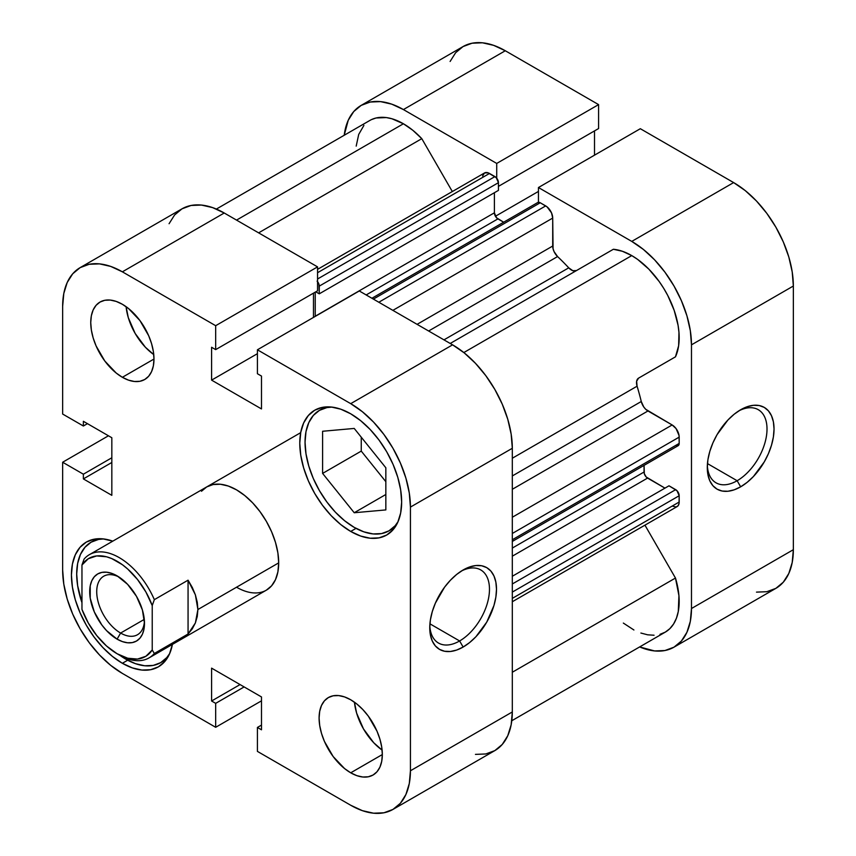 <?xml version="1.0" encoding="UTF-8"?>
<svg xmlns="http://www.w3.org/2000/svg" width="856" height="856" viewBox="0 0 856 856"><rect width="100%" height="100%" fill="white"/><g stroke="black" fill="none" stroke-linecap="round" stroke-linejoin="round"><path stroke-width="1.28" d="M737.144 480.73A42.233 24.385 120 0 0 766.997 430.012A42.233 24.385 120 0 0 738.856 410.848A42.233 24.385 -60 0 1 758.266 409.682A42.233 24.385 -60 0 1 764.74 443.526A42.233 24.385 -60 0 1 737.144 480.73L707.452 463.588L737.144 480.73A42.233 24.385 -60 0 1 716.033 482.827A42.233 24.385 -60 0 1 707.334 465.439A42.233 24.385 120 0 0 737.144 480.73L740.665 486.818L737.144 480.73M740.665 409.746A47.198 27.253 -60 0 1 774.038 429.017A47.198 27.253 -60 0 1 740.665 486.818L747.17 482.324L753.43 476.514L764.258 461.908L768.41 453.669L771.491 445.227L773.396 436.902L774.038 429.017L773.396 421.869L771.491 415.738L768.41 410.848L764.258 407.413L759.197 405.53L753.43 405.305L747.17 406.728L740.665 409.746L734.148 414.24L727.889 420.05L717.061 434.655L712.909 442.894L709.827 451.337L707.923 459.661L707.291 467.547L707.923 474.695L709.827 480.837L712.909 485.716L717.061 489.161L722.122 491.034L727.889 491.258L734.148 489.835L740.665 486.818A47.198 27.253 -60 0 1 707.291 467.547A47.198 27.253 -60 0 1 740.665 409.746L740.665 409.746M640.331 128.71L538.445 187.528L631.76 241.403L733.635 182.585L640.331 128.71L538.445 187.528L631.76 241.403L643.412 249.449L654.615 259.839L664.941 272.176L673.982 285.979L681.408 300.713L686.929 315.821L690.332 330.726L691.477 344.84L691.477 608.52L690.332 621.306L686.929 632.284L681.408 641.016L673.982 647.179L664.941 650.528L654.615 650.945L639.625 646.933A84.455 48.76 60 0 0 673.982 647.179A84.455 48.76 60 0 0 691.477 608.52L691.477 344.84L793.352 286.022L792.207 271.908L788.815 257.003L783.293 241.895L775.868 227.161L766.816 213.358L756.49 201.021L745.287 190.631L733.635 182.585L640.331 128.71M361.179 105.384A84.455 48.76 60 0 1 403.411 109.568L505.286 50.75L403.411 109.568L496.715 163.432L598.59 104.614L598.59 128.55L498.438 186.373L598.59 128.55L598.59 104.614L505.286 50.75A84.455 48.76 -120 0 0 463.053 46.566L361.179 105.384A84.455 48.76 60 0 0 344.208 135.259L348.231 120.279L353.753 111.547L361.179 105.384L370.231 102.035L380.556 101.618L391.759 104.165L403.411 109.568L496.715 163.432L496.715 178.198L496.715 163.432L598.59 104.614L505.286 50.75L493.634 45.347L482.431 42.8L472.105 43.207L463.053 46.566L455.627 52.73L450.106 61.461M538.445 202.294L538.445 187.528L538.445 202.294M594.513 155.161L594.513 130.904L594.513 155.161M756.49 592.127L766.816 591.71L775.868 588.361L783.293 582.198L788.815 573.467L792.207 562.488L793.352 549.691L793.352 286.022L793.352 549.691L691.477 608.52L793.352 549.691A84.455 48.76 -120 0 1 775.868 588.361L673.982 647.179M733.635 182.585L631.76 241.403A84.455 48.76 60 0 1 691.477 344.84L793.352 286.022A84.455 48.76 -120 0 0 733.635 182.585M538.445 191.423L495.421 216.268L538.445 191.423M169.713 653.503A69.55 40.157 60 0 1 160.661 662.662A69.55 40.157 60 0 1 125.875 659.216A69.55 40.157 60 0 1 119.947 655.375L125.875 659.216L135.473 663.668L144.696 665.765L153.203 665.422L160.661 662.662L166.77 657.59L169.702 653.503M398.061 521.657A69.55 40.157 60 0 1 388.999 530.827A69.55 40.157 60 0 1 354.224 527.382A69.55 40.157 60 0 1 308.791 466.092A69.55 40.157 60 0 1 319.449 410.356A69.55 40.157 60 0 1 331.914 407.103L326.906 407.595L319.449 410.356L313.328 415.428L308.791 422.629L305.988 431.659L305.046 442.199L305.988 453.819L308.791 466.092L313.328 478.536L319.449 490.67L326.906 502.033L335.402 512.198L344.636 520.748L354.224 527.382L363.821 531.833L373.045 533.93L381.551 533.588L388.999 530.827L395.119 525.755L398.051 521.668M126.1 306.683A44.715 25.819 -120 0 0 153.759 354.598L145.392 347.247L135.141 333.412L128.282 317.608L126.1 306.683M122.365 377.293A44.715 25.819 60 0 1 93.154 337.895A44.715 25.819 60 0 1 100.013 302.061A44.715 25.819 60 0 1 122.365 304.276L116.202 301.419L110.264 300.071L104.796 300.285L100.013 302.061L96.075 305.325L93.154 309.947L91.357 315.757L90.747 322.53L91.357 329.999L93.154 337.895L96.075 345.888L104.796 360.997L116.202 373.034L122.365 377.293L128.539 380.15L134.467 381.498L139.935 381.284L144.718 379.508L148.655 376.244L151.576 371.622L153.374 365.812L153.984 359.039L122.365 377.293L153.984 359.039L153.374 351.57L151.576 343.673L148.655 335.68L139.935 320.572L128.539 308.535L122.365 304.276A44.715 25.819 60 0 1 151.576 343.673A44.715 25.819 60 0 1 144.718 379.508A44.715 25.819 60 0 1 122.365 377.293M354.448 702.198A44.715 25.819 -120 0 0 382.108 750.113L373.74 742.751L363.49 728.916L356.631 713.123L354.448 702.198M350.714 772.808A44.715 25.819 60 0 1 321.503 733.399A44.715 25.819 60 0 1 328.362 697.565A44.715 25.819 60 0 1 350.714 699.78L344.54 696.923L338.612 695.575L333.145 695.8L328.362 697.565L324.424 700.829L321.503 705.462L319.705 711.272L319.095 718.034L319.705 725.514L321.503 733.399L324.424 741.403L333.145 756.511L344.54 768.538L350.714 772.808L356.877 775.664L362.816 777.013L368.283 776.788L373.066 775.012L377.004 771.759L379.925 767.126L381.723 761.316L382.332 754.543L350.714 772.808L382.332 754.553L381.723 747.074L379.925 739.188L377.004 731.185L368.283 716.076L362.816 709.549L356.877 704.049L350.714 699.78A44.715 25.819 60 0 1 379.925 739.188A44.715 25.819 60 0 1 373.066 775.012A44.715 25.819 60 0 1 350.714 772.808M429.808 625.672A42.233 24.385 120 0 0 459.619 640.962L463.128 647.05A47.198 27.253 -60 0 1 429.755 627.78A47.198 27.253 -60 0 1 463.128 569.978L456.623 574.472L450.363 580.282L444.585 587.173L435.383 603.127L432.301 611.569L430.397 619.894L429.755 627.78L430.397 634.927L432.301 641.058L435.383 645.948L439.535 649.383L444.585 651.255L450.363 651.491L456.623 650.068L463.128 647.05L469.644 642.546L475.904 636.746L486.732 622.141L493.966 605.46L495.859 597.135L496.501 589.249L495.859 582.101L493.966 575.96L490.884 571.08L486.732 567.635L481.671 565.763L475.904 565.538L469.644 566.961L463.128 569.978A47.198 27.253 -60 0 1 496.501 589.249A47.198 27.253 -60 0 1 463.128 647.05L459.619 640.962A42.233 24.385 -60 0 1 438.507 643.059A42.233 24.385 -60 0 1 429.808 625.661M429.926 623.821L459.619 640.962L429.926 623.821M122.365 663.282A72.043 41.591 60 0 1 75.307 599.799A72.043 41.591 60 0 1 86.349 542.073A72.043 41.591 60 0 1 112.778 541.153L102.87 538.863L94.064 539.216L86.349 542.073L80.015 547.326L75.307 554.774L72.407 564.136L71.422 575.05L72.407 587.088L75.307 599.799L80.015 612.682L86.349 625.255L94.064 637.025L102.87 647.543L112.425 656.413L122.365 663.282L132.306 667.883L141.861 670.055L150.667 669.702L158.381 666.845L164.716 661.592L169.424 654.134L172.398 644.418A72.043 41.591 60 0 1 158.381 666.845A72.043 41.591 60 0 1 122.365 663.282L127.672 660.222L122.365 663.282M350.714 531.437A72.043 41.591 60 0 1 303.655 467.954A72.043 41.591 60 0 1 314.698 410.227A72.043 41.591 60 0 1 350.714 413.801L340.774 409.189L331.219 407.017L322.412 407.37L314.698 410.227L308.363 415.492L303.655 422.939L300.756 432.301L299.771 443.205L300.756 455.253L303.655 467.954L308.363 480.847L314.698 493.42L322.412 505.19L331.219 515.708L340.774 524.567L350.714 531.437L360.654 536.049L370.209 538.221L379.015 537.868L386.73 535.011L393.065 529.746L397.773 522.299L400.672 512.937L401.657 502.033L400.672 489.985L397.773 477.284L393.065 464.391L386.73 451.818L379.015 440.048L370.209 429.53L360.654 420.671L350.714 413.801A72.043 41.591 60 0 1 397.773 477.284A72.043 41.591 60 0 1 386.73 535.011A72.043 41.591 60 0 1 350.714 531.437L356.01 528.377L350.714 531.437M206.735 486.904A59.62 34.422 60 0 1 236.534 489.857L228.317 486.048L220.409 484.25L213.123 484.539L206.735 486.904L201.492 491.258M278.692 562.874L236.534 587.216L278.692 562.874L277.89 552.912L275.482 542.394L271.587 531.736L266.344 521.325L259.957 511.588L252.67 502.879L244.763 495.549L236.534 489.857A59.62 34.422 60 0 1 275.482 542.394A59.62 34.422 60 0 1 266.344 590.169L271.587 585.825L275.482 579.651L277.89 571.904L278.692 562.874L197.897 609.525L278.692 562.874M475.444 754.382L485.769 753.965L494.822 750.616L502.247 744.453L507.769 735.721L511.16 724.743L512.316 711.957L410.431 770.775A84.455 48.76 60 0 1 392.947 809.434A84.455 48.76 60 0 1 350.714 805.25L257.41 751.386L257.41 727.45L261.487 729.804L261.487 696.945L211.593 668.14L211.593 701L215.669 703.354L215.669 727.29L122.365 673.415L110.713 665.369L99.51 654.979L89.184 642.642L80.132 628.839L72.707 614.105L67.185 598.997L63.793 584.092L62.648 569.978L62.648 462.24L108.455 435.79L62.648 462.24L83.374 474.203L83.374 478.911L111.826 495.335L111.826 437.737L83.374 421.302L83.374 426.01L62.648 414.047L62.648 306.309L63.793 293.512L67.185 282.534L72.707 273.802L80.132 267.639L89.184 264.29L99.51 263.873L110.713 266.419L122.365 271.823L224.24 213.005L317.555 266.879L215.669 325.697L122.365 271.823L215.669 325.697L215.669 349.623L211.593 347.269L211.593 380.128L261.487 408.933L261.487 376.073L257.41 373.719L257.41 349.794L350.714 403.658L362.366 411.715L373.569 422.104L383.895 434.441L392.947 448.234L400.373 462.978L405.894 478.087L409.286 492.981L410.431 507.094L410.431 770.775L409.286 783.561L405.894 794.539L400.373 803.27L392.947 809.434L383.895 812.793L373.569 813.2L362.366 810.653L350.714 805.25L257.41 751.386L257.41 727.45L261.487 725.096L257.41 727.45L261.487 729.804L261.487 696.945L211.593 668.14L211.593 701L240.055 684.575L211.593 701L215.669 703.354L244.131 686.929L215.669 703.354L215.669 727.29L122.365 673.415A84.455 48.76 60 0 1 62.648 569.978L62.648 462.24L83.374 474.203L111.826 457.778L83.374 474.203L83.374 478.911L111.826 462.475L83.374 478.911L111.826 495.335L111.826 437.737L83.374 421.302L83.374 426.01L87.451 423.656L83.374 426.01L62.648 414.047L62.648 306.309A84.455 48.76 60 0 1 80.132 267.639A84.455 48.76 60 0 1 122.365 271.823L224.24 213.005L212.588 207.601L201.385 205.055L191.059 205.472L182.018 208.821L174.592 214.984L169.071 223.716M392.947 809.434L494.822 750.616A84.455 48.76 -120 0 0 512.316 711.957L410.431 770.775L410.431 507.094L512.316 448.276L512.316 711.957L512.316 448.276L511.16 434.163L507.769 419.269L502.247 404.16L494.822 389.416L485.769 375.613L475.444 363.286L464.241 352.886L452.589 344.84L359.285 290.965L452.589 344.84L350.714 403.658L257.41 349.794L359.285 290.965L257.41 349.794L257.41 373.719L261.487 376.073L261.487 408.933L211.593 380.128L257.41 353.689L211.593 380.128L211.593 347.269L215.669 349.623L317.555 290.805L317.555 266.879L224.24 213.005A84.455 48.76 -120 0 0 182.018 208.821L80.132 267.639M313.478 317.416L313.478 293.159L313.478 317.416M117.101 653.738L119.198 654.958A59.62 34.422 -120 0 0 154.337 653.47L152.229 649.982A56.635 32.699 60 0 1 117.101 653.738A56.635 32.699 60 0 1 81.962 609.418L81.962 565.014L84.07 559.096L81.962 565.014A56.635 32.699 60 0 1 117.101 561.258A56.635 32.699 60 0 1 152.229 605.577L152.229 649.982L145.894 656.263L137.516 659.067L127.683 658.211L117.101 653.738L106.508 645.991L96.674 635.494L88.296 623.008L81.962 609.418L81.962 565.014L88.296 558.733L96.674 555.929L106.508 556.785L111.751 558.583L122.44 564.746L127.683 569.015L137.516 579.501L145.894 591.988L152.229 605.577L154.337 599.66A59.62 34.422 -120 0 0 84.07 559.096A59.62 34.422 60 0 1 89.398 554.656A59.62 34.422 60 0 1 154.337 599.66L188.063 580.186L195.382 594.856L197.897 609.525L195.382 622.954L188.063 633.996L154.337 653.47A59.62 34.422 60 0 1 149.008 657.911L266.344 590.169A59.62 34.422 60 0 1 236.534 587.216M261.487 700.839L215.669 727.29L261.487 700.839M410.431 507.094L512.316 448.276A84.455 48.76 -120 0 0 452.589 344.84L350.714 403.658A84.455 48.76 60 0 1 410.431 507.094M361.253 451.101L385.842 481.693L361.253 451.101L322.605 473.411L354.224 512.744L385.842 494.49L354.224 512.744L385.842 509.919L385.842 467.772L354.224 428.439L322.605 431.264L322.605 473.411L361.253 451.101L361.253 437.17L361.253 451.101M461.32 571.07A42.233 24.385 -60 0 1 480.73 569.914A42.233 24.385 -60 0 1 487.203 603.748A42.233 24.385 -60 0 1 459.619 640.962A42.233 24.385 120 0 0 489.461 590.233A42.233 24.385 120 0 0 461.32 571.07M317.555 266.879L317.555 290.805L215.669 349.623L215.669 325.697L317.555 266.879M354.224 512.744L385.842 509.919L385.842 467.772L354.224 428.439L322.605 431.264L322.605 473.411L354.224 512.744M81.962 602.656A69.55 40.157 60 0 1 91.1 542.19A69.55 40.157 60 0 1 103.565 538.938L98.558 539.43L91.1 542.19L84.99 547.273L80.443 554.463L77.639 563.505L76.698 574.034L77.639 585.665L81.962 602.656M120.61 633.055A33.78 19.506 -120 0 0 144.439 621.188A33.78 19.506 60 0 1 137.506 634.724A33.78 19.506 60 0 1 120.61 633.055L144.3 619.38L120.61 633.055A33.78 19.506 60 0 1 98.536 603.287A33.78 19.506 60 0 1 103.715 576.216A33.78 19.506 60 0 1 118.909 576.976A33.78 19.506 -120 0 0 96.739 592.662A33.78 19.506 -120 0 0 120.61 633.055L117.101 639.143L120.61 633.055M117.101 575.853A38.755 22.374 60 0 1 117.101 575.863A38.755 22.374 60 0 1 144.493 623.318A38.755 22.374 60 0 1 117.101 639.143L122.44 641.615L127.587 642.781L132.316 642.599L136.468 641.058L139.881 638.234L142.417 634.221L143.969 629.192L144.493 623.318L142.417 610.007L136.468 596.311L127.587 584.316L117.101 575.853L111.751 573.381L106.615 572.215L101.875 572.397L97.723 573.937L94.31 576.762L91.785 580.775L90.222 585.814L90.222 598.151L94.31 611.922L101.875 625.019L106.615 630.679L117.101 639.143A38.755 22.374 60 0 1 89.698 591.678A38.755 22.374 60 0 1 117.101 575.853L117.101 575.863M149.008 657.911A59.62 34.422 60 0 1 118.139 654.326M154.337 653.47L188.063 633.996L188.063 580.186L154.337 599.66L152.229 605.577L152.229 649.982L154.337 653.47M188.063 633.996L192.29 628.839L195.382 622.954L197.265 616.47L197.897 609.525L197.265 602.271L195.382 594.856L192.29 587.441L188.063 580.186L188.063 633.996M371.493 119.594L376.03 118L386.291 117.572L391.855 118.738L403.411 123.767L236.545 220.099L403.411 123.767A67.068 38.723 -120 0 0 369.878 120.439L216.375 209.067M613.367 249.267L450.213 343.47L613.367 249.267L622.376 251.268L631.76 255.602A67.068 38.723 -120 0 0 613.367 249.267M512.316 541.431L678.155 445.687A4.965 2.868 -120 0 0 679.183 443.419L512.316 539.751L679.183 443.419L679.183 437.127A9.94 5.735 -120 0 0 672.153 424.961L512.316 517.238L672.153 424.961L647.949 410.976A9.94 5.735 -120 0 1 641.262 401.507L512.316 475.947L641.262 401.507A183.826 106.133 -120 0 0 637.078 386.206A9.94 5.735 -120 0 1 638.565 378.138L675.47 356.834A67.068 38.723 -120 0 0 631.76 255.602L463.824 352.554L631.76 255.602L637.581 259.368L648.869 269.169L659.131 281.442L663.678 288.29L667.744 295.459L674.186 310.386L678.07 325.301L678.968 332.47L678.637 345.717L675.47 356.834L638.565 378.138L636.639 381.22L637.078 386.206A183.826 106.133 60 0 1 641.262 401.507L643.808 407.039L645.766 409.329L672.153 424.961L676.058 428.578L679.043 435.469L679.183 443.419L678.155 445.687L675.673 445.441M317.105 281.121L318.999 284.417L319.267 293.833L315.789 291.821L319.267 293.833L498.438 190.385L319.267 293.833L319.267 286.118L498.438 182.681L498.438 190.385L498.438 182.681L319.267 286.118A4.965 2.868 60 0 0 317.555 281.635M315.233 292.142L315.233 316.399A4.965 2.868 60 0 1 315.233 316.239L494.394 212.802L496.566 217.799L503.66 222.207L497.914 218.89L366.175 294.945L497.914 218.89A4.965 2.868 -120 0 1 494.394 212.802L494.394 192.718L494.394 212.802L315.233 316.239L315.233 292.142M576.42 270.603A9.94 5.735 -120 0 1 568.737 267.832L443.964 339.864L568.737 267.832A183.826 106.133 -120 0 0 557.577 256.565A9.94 5.735 -120 0 1 552.708 246.036L417.086 324.338L552.708 246.036L552.708 218.077L392.872 310.364L552.708 218.077A9.94 5.735 -120 0 0 545.689 205.911L540.243 202.765L373.377 299.108L540.243 202.765A4.965 2.868 -120 0 0 537.761 202.519L540.243 202.765L547.059 206.852L551.532 212.887L552.708 218.077L553.062 248.743L554.057 251.578L557.577 256.565A183.826 106.133 60 0 1 568.737 267.832L572.825 270.699L576.462 270.571M644.054 465.375L644.322 473.721L646.216 477.017L664.952 488.134L647.564 478.097L512.316 556.186L647.564 478.097A4.965 2.868 -120 0 1 644.054 472.009L512.316 548.075L644.054 472.009L644.054 465.375M512.316 601.736L677.128 506.581A9.94 5.735 -120 0 0 679.183 502.033L679.183 495.742L512.316 592.085L679.183 495.742A4.965 2.868 -120 0 0 675.673 489.653L512.316 583.974L675.673 489.653L668.996 485.801L512.316 576.259L668.996 485.801L677.01 490.745L679.183 495.742L679.043 503.531L677.995 505.853L676.058 506.977L672.153 506.089M511.792 720.741L665.294 632.124A67.068 38.723 -120 0 0 675.47 578.046L644.942 525.156L675.47 578.046L678.936 595.69L678.294 611.441L676.443 618.182L673.608 623.949L669.863 628.636L665.294 632.124L659.987 634.339M654.059 635.238L647.639 634.81L640.887 633.044M633.922 629.995L623.339 623.072M356.192 146.119L358.707 134.435L363.907 125.415M403.411 123.767L412.785 130.262L421.794 138.661L452.321 191.541L421.794 138.661A67.068 38.723 -120 0 0 403.411 123.767M482.591 176.004L484.507 172.966L488.113 172.816L496.266 177.684L498.438 182.681A4.965 2.868 -120 0 0 494.929 176.593L489.482 173.458L317.555 272.711L489.482 173.458A9.94 5.735 -120 0 0 484.507 172.966L317.555 269.351M557.577 256.565L428.631 331.005L557.577 256.565M637.078 386.206L512.316 458.238L637.078 386.206M675.47 578.046L512.316 672.249L675.47 578.046M258.63 232.853L421.794 138.661L258.63 232.853M679.183 502.033L512.316 598.376L679.183 502.033M647.949 410.976L512.316 489.29L647.949 410.976M679.183 437.127L512.316 533.47L679.183 437.127M545.689 205.911L378.823 302.243L545.689 205.911M317.555 279.002L494.929 176.593L317.555 279.002M166.524 659.28L160.661 662.662M394.873 527.446L388.999 530.827M325.312 406.964L319.449 410.356M96.963 538.809L91.1 542.19M89.398 554.656L300.681 432.665M371.921 298.263L537.761 202.519"/></g></svg>
